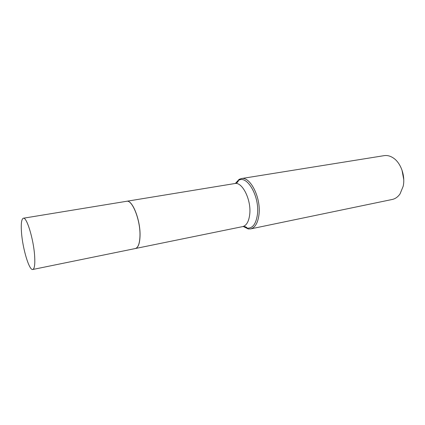 <?xml version="1.0" encoding="UTF-8"?>
<svg xmlns="http://www.w3.org/2000/svg" width="425" height="425" viewBox="0 0 425 425"><rect width="100%" height="100%" fill="white"/><g stroke="black" fill="none" stroke-linecap="round" stroke-linejoin="round"><path stroke-width="0.64" d="M34.648 256.105C35.142 264.403 34.515 268.86 32.773 269.482C29.219 270.725 22.621 248.598 21.494 232.422C20.873 223.725 21.489 218.992 23.338 218.227C26.711 216.686 33.655 239.509 34.648 256.105M23.338 218.227L126.634 201.28C132.233 199.474 140.452 220.118 139.979 235.631C139.74 243.398 138.189 247.701 135.331 248.535L32.773 269.482M126.666 201.275L126.9 201.248C132.51 199.904 140.51 220.331 140.048 235.62C139.82 243.185 138.337 247.467 135.591 248.471L135.363 248.524M235.386 183.409L239.105 179.371L241.347 178.569L384.136 155.651C387.271 155.173 390.373 155.98 393.449 158.073C400.929 163.019 405.487 176.083 403.176 186.262L400.047 193.896C397.912 196.945 395.298 198.804 392.206 199.474L250.612 228.91L248.232 228.958L243.323 226.504M241.347 178.569C250.251 176.189 261.163 197.758 258.995 214.556C257.911 222.934 255.117 227.715 250.612 228.91M402.007 170.127L403.75 179.584M235.45 183.393L238.404 180.524C246.898 174.399 259.765 196.377 257.444 214.296C256.084 223.927 252.663 228.538 247.164 228.129L243.387 226.498M126.703 201.269L234.797 183.542C242.277 181.523 251.467 199.962 249.73 214.301C248.859 221.489 246.521 225.585 242.723 226.594C246.139 226.233 247.233 228.012 247.164 228.129L248.232 228.958M234.797 183.542C236.874 183.032 238.074 182.022 238.404 180.524L239.105 179.371M135.4 248.519L242.723 226.594"/></g></svg>
